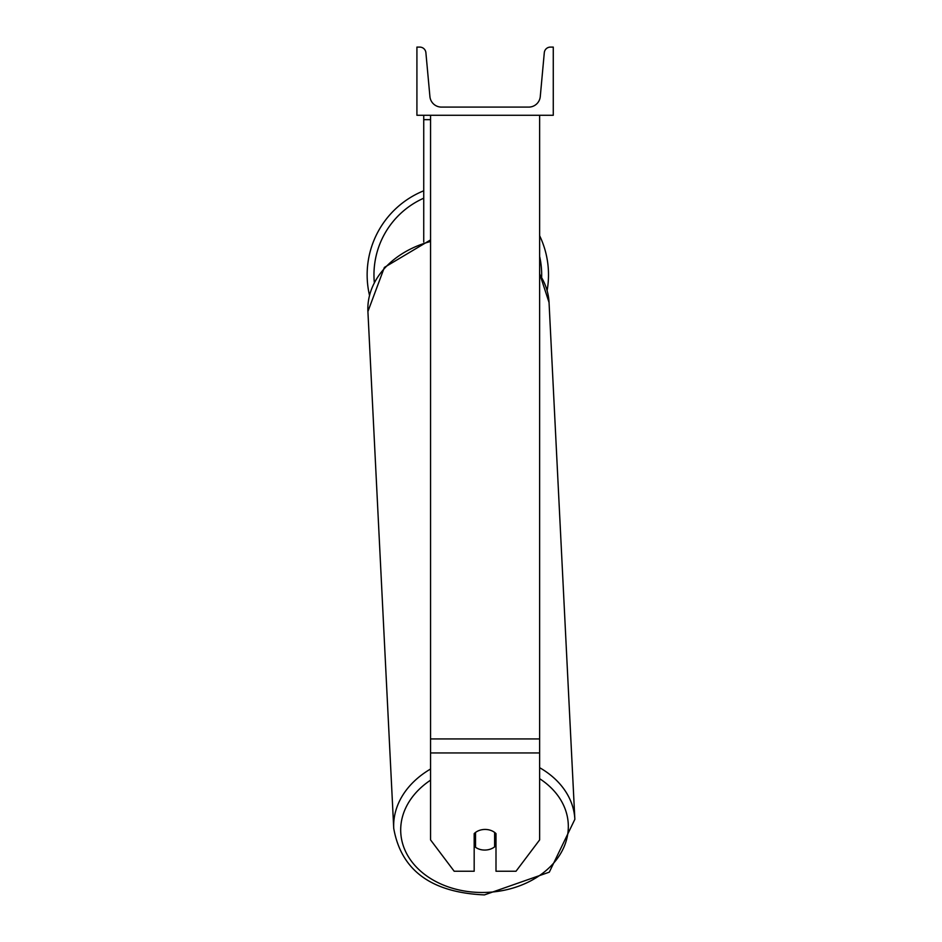 <?xml version="1.0" encoding="UTF-8"?>
<svg xmlns="http://www.w3.org/2000/svg" width="942" height="942" viewBox="0 0 942 942"><rect width="100%" height="100%" fill="white"/><g stroke="black" fill="none" stroke-linecap="round" stroke-linejoin="round"><path stroke-width="1.41" d="M539.636 752.952L430.553 752.952L430.553 839.899L454.174 871.232L474.179 871.232L474.179 833.623A13.635 10.444 0 0 1 485.095 829.443A13.635 10.444 0 0 1 495.998 833.623L495.998 871.232L516.016 871.232L539.636 839.899L539.636 115.277M430.553 752.952L430.553 115.277M423.735 242L423.735 119.658L430.553 119.658M423.735 115.277L423.735 119.658M539.636 235.712A90.679 90.679 0 0 1 547.137 290.489M369.476 295.235A90.679 90.679 0 0 1 423.735 190.79M553.272 115.277L416.917 115.277L416.917 47.1L419.779 47.1A6.135 6.135 0 0 1 425.89 52.67L429.917 96.567A11.587 11.587 0 0 0 441.457 107.094L528.721 107.094A11.587 11.587 0 0 0 540.272 96.567L544.299 52.67A6.135 6.135 0 0 1 550.411 47.1L553.272 47.1L553.272 115.277M474.179 838.604A13.635 10.444 177.1 0 0 475.145 839.381L475.533 847.27A13.635 10.444 177.1 0 0 485.083 850.061A13.635 10.444 177.1 0 0 494.621 846.87L494.621 832.422M475.533 847.27L475.533 832.445M494.621 838.674A13.635 10.444 177.1 0 0 495.998 837.32M475.145 839.381L475.145 832.752M539.636 738.928L430.553 738.928M423.735 198.197A83.862 83.862 0 0 0 374.292 282.211M541.65 277.089A83.862 83.862 0 0 0 539.636 256.412M539.636 778.693A83.862 64.209 -2.9 0 1 562.986 849.166A83.862 64.209 -2.9 0 1 484.506 892.463A83.862 64.209 -2.9 0 1 405.767 851.862A83.862 64.209 -2.9 0 1 430.553 780.176M430.553 769.025A90.679 69.425 177.1 0 0 393.732 828.371C401.162 870.408 431.401 892.58 484.435 894.9L549.304 872.162L574.856 819.316A90.679 69.425 177.1 0 0 539.636 767.695M393.732 828.371L367.91 311.508A90.679 69.425 -2.9 0 1 430.553 241.482M539.636 274.393A90.679 69.425 -2.9 0 1 549.045 302.464L574.856 819.316M367.91 311.508L384.383 267.41L430.553 239.916M539.636 273.722L549.045 302.464"/></g></svg>
